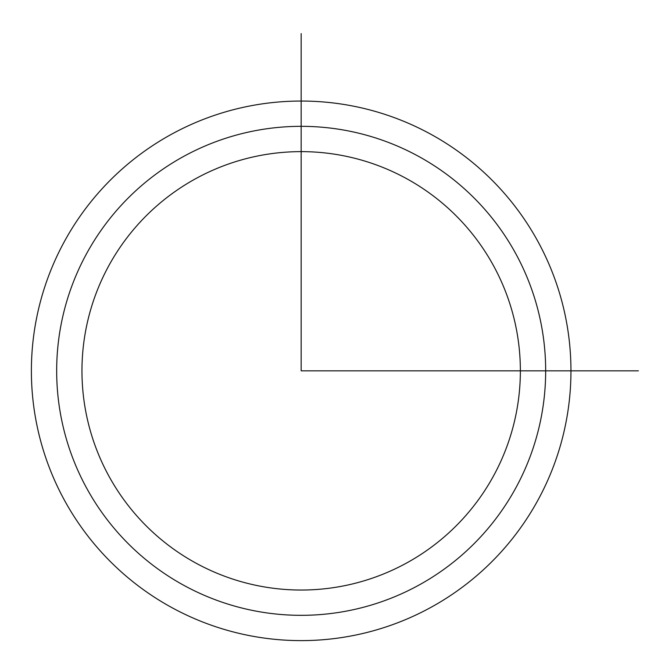 <?xml version="1.0" encoding="UTF-8"?>
<svg xmlns="http://www.w3.org/2000/svg" width="672" height="672" viewBox="0 0 672 672"><rect width="100%" height="100%" fill="white"/><g stroke="black" fill="none" stroke-linecap="round" stroke-linejoin="round"><path stroke-width="1.01" d="M108.797 265.742A219.198 219.198 0 0 1 406.258 178.466A219.198 219.198 0 0 1 493.534 475.919A219.198 219.198 0 0 1 196.081 563.203A219.198 219.198 0 0 1 108.797 265.742M64.411 241.492A269.783 269.783 0 0 1 430.508 134.072A269.783 269.783 0 0 1 537.928 500.178A269.783 269.783 0 0 1 171.822 607.589A269.783 269.783 0 0 1 64.411 241.492M301.165 33.6L301.165 370.835L638.4 370.835M515.735 488.048A244.49 244.49 0 0 1 183.952 585.396A244.49 244.49 0 0 1 86.604 253.613A244.49 244.49 0 0 1 418.387 156.265A244.49 244.49 0 0 1 515.735 488.048"/></g></svg>
